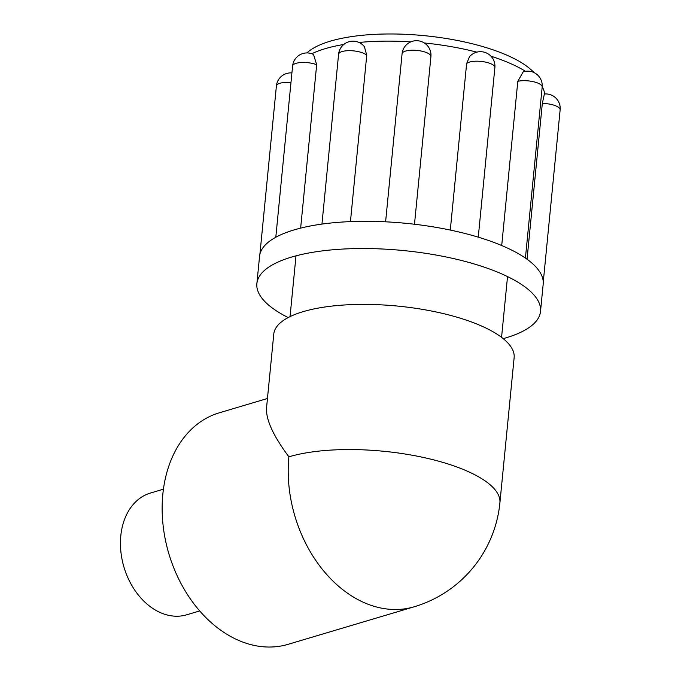 <?xml version="1.0" encoding="UTF-8"?>
<svg xmlns="http://www.w3.org/2000/svg" width="681" height="681" viewBox="0 0 681 681"><rect width="100%" height="100%" fill="white"/><g stroke="black" fill="none" stroke-linecap="round" stroke-linejoin="round"><path stroke-width="1.02" d="M199.686 610.934L186.705 614.798A63.52 46.529 -106.6 0 1 162.733 613.572A63.52 46.529 -106.6 0 1 120.86 551.482A63.52 46.529 -106.6 0 1 150.45 493.044L163.431 489.179M267.463 398.479L219.205 412.848A120.758 88.462 73.4 0 0 162.946 523.944A120.758 88.462 73.4 0 0 242.547 641.987A120.758 88.462 73.4 0 0 288.131 644.32L414.184 606.788A120.758 120.758 0 0 0 499.905 502.833A120.758 39.975 -174.4 0 0 423.591 457.496A120.758 39.975 -174.4 0 0 288.88 456.823A120.758 88.462 73.4 0 0 368.6 604.456A120.758 88.462 73.4 0 0 414.184 606.788M499.905 502.833L514.138 357.67A120.758 39.975 5.6 0 0 397.857 306.101A120.758 39.975 5.6 0 0 273.771 334.107L266.552 407.783C265.726 419.368 273.175 435.712 288.88 456.823M533.913 72.535A120.009 39.728 -174.4 0 0 420.177 35.284A120.009 39.728 -174.4 0 0 306.884 52.939M503.208 338.644A142.499 47.176 -174.4 0 0 540.518 311.396A142.499 47.176 -174.4 0 0 403.305 250.54A142.499 47.176 -174.4 0 0 256.882 283.585A142.499 47.176 -174.4 0 0 288.191 317.567M311.77 53.739A125.585 41.575 5.6 0 1 343.794 44.469M359.049 42.469A125.585 41.575 5.6 0 1 368.072 41.745A125.585 41.575 5.6 0 1 410.796 41.864M424.297 42.971A125.585 41.575 5.6 0 1 476.819 52.148M491.01 56.234A125.585 41.575 5.6 0 1 525.536 71.335M542.212 86.751A125.585 41.575 5.6 0 1 542.825 87.909A125.585 41.575 5.6 0 1 544.604 93.969M316.674 64.686A14.488 4.801 -174.4 0 0 301.36 62.499A14.488 4.801 -174.4 0 0 292.592 66.014A14.488 14.488 0 0 1 313.524 54.48L316.674 64.686L300.644 228.118M366.744 55.357A14.488 4.801 -174.4 0 0 350.987 50.7A14.488 4.801 -174.4 0 0 338.593 54.233A14.488 14.488 0 0 1 364.42 46.708L366.744 55.357L350.443 221.614M450.303 230.067L466.621 63.605L469.515 56.685A14.488 14.488 0 0 1 494.883 67.589A14.488 4.801 -174.4 0 0 484.327 61.869A14.488 4.801 -174.4 0 0 467.873 62.72A14.488 4.801 -174.4 0 0 466.621 63.605M501.71 245.526L517.807 81.303L523.178 71.905A14.488 14.488 0 0 1 542.178 87.066A14.488 4.801 -174.4 0 0 535.087 82.146A14.488 4.801 -174.4 0 0 520.369 80.877A14.488 4.801 -174.4 0 0 517.807 81.303M527.051 259.24L542.323 103.444L544.391 93.995A14.488 14.488 0 0 1 560.14 109.837A14.488 4.801 -174.4 0 0 545.515 103.589A14.488 4.801 -174.4 0 0 542.323 103.444M540.518 311.396L543.183 284.173A142.499 47.176 -174.4 0 0 543.242 281.985A142.499 47.176 -174.4 0 0 523.255 256.643A142.499 47.176 -174.4 0 0 470.605 234.954A142.499 47.176 -174.4 0 0 399.398 222.73A142.499 47.176 -174.4 0 0 328.727 223.24A142.499 47.176 -174.4 0 0 277.516 236.35A142.499 47.176 -174.4 0 0 259.555 256.362L256.882 283.585M414.491 224.245L430.928 56.6A14.488 4.801 -174.4 0 0 416.968 50.411A14.488 4.801 -174.4 0 0 402.079 53.773L385.608 221.81M290.966 82.563A14.488 4.801 -174.4 0 0 276.401 85.959L259.895 254.319M296.005 255.843L290.046 316.622M507.524 276.58L501.565 337.359M542.212 86.674L542.825 87.909M543.251 282.104L560.14 109.837M525.417 258.09L542.178 87.066M478.258 237.158L494.883 67.589M430.928 56.6A14.488 14.488 0 0 0 417.913 40.766A14.488 14.488 0 0 0 402.079 53.773M321.943 224.083L338.593 54.233M275.796 237.26L292.592 66.014M291.911 72.918A14.488 14.488 0 0 0 276.401 85.959"/></g></svg>

